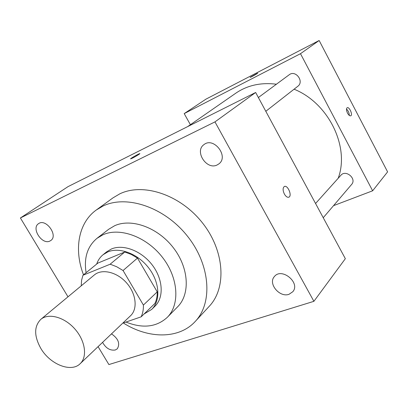 <?xml version="1.0" encoding="UTF-8"?>
<svg xmlns="http://www.w3.org/2000/svg" width="408" height="408" viewBox="0 0 408 408"><rect width="100%" height="100%" fill="white"/><g stroke="black" fill="none" stroke-linecap="round" stroke-linejoin="round"><path stroke-width="0.61" d="M40.963 348.646C33.981 336.197 33.925 326.441 40.79 319.382C48.506 312.783 64.321 317.011 74.751 328.848C85.282 340.593 87.633 356.796 80.172 363.686C71.278 372.83 50.271 364.502 40.963 348.646M40.79 319.382L94.335 274.956C101.959 268.449 116.943 271.963 126.516 282.831C136.19 293.612 137.924 308.902 130.57 315.715L80.172 363.686M122.732 323.172L141.148 316.832C142.79 313.395 143.545 309.473 143.402 305.072L123.068 270.519L116.673 266.735L111.037 264.522L110.099 264.251L82.967 275.257L81.575 280.286L81.243 285.819M110.099 264.251L124.772 252.016L97.91 263.073L82.967 275.257M124.772 252.016L131.228 254.403L137.496 258.07L123.068 270.519M141.148 316.832L154.912 303.46C156.56 300.064 157.335 296.198 157.233 291.868L137.496 258.07M144.06 314.002L151.669 309.427C160.757 300.737 159.747 282.382 148.869 268.158C138.093 253.878 119.707 246.789 107.804 251.915L103.051 254.74C100.103 257.152 97.981 260.263 96.691 264.068M103.051 254.74L106.677 251.807L111.42 248.982C123.298 243.856 141.596 250.874 152.306 265.078C163.108 279.215 164.077 297.488 155.004 306.168L151.669 309.427M157.233 291.868L143.402 305.072M125.99 322.05C142.734 328.726 156.494 327.16 167.275 317.358C180.127 304.572 178.49 277.945 162.527 257.443C146.701 236.854 120.034 227.067 103.04 234.738L97.007 238.308C87.399 246.396 83.762 257.861 86.093 272.707M167.275 317.358L177.633 306.801C190.409 294.081 188.955 267.821 173.329 247.712C157.835 227.516 131.56 218.03 114.699 225.701L108.701 229.26L97.007 238.308M123.287 322.978C148.502 339.022 179.102 339.262 195.304 321.392C212.986 302.782 210.411 264.914 187.451 236.176C164.674 207.305 126.847 194.534 103.158 205.964L96.283 210.003C78.285 222.875 73.787 249.63 83.507 274.819M96.283 210.003L112.991 197.865L119.789 193.851C143.213 182.468 180.234 194.667 202.332 222.732C224.609 250.67 226.838 287.762 209.314 306.224L195.304 321.392M289.022 294.296C279.597 297.876 267.745 283.524 274.39 276.568C281.596 267.092 300.701 282.729 292.822 291.715L289.022 294.296M111.496 333.866C118.356 338.666 120.284 343.648 117.29 348.815L115.296 350.003C110.104 350.778 105.866 348.233 102.576 342.358M49.883 241.052C42.09 245.162 30.998 228.24 38.541 223.676C45.854 218.03 58.553 235.595 50.76 240.541L49.883 241.052M217.127 164.965C206.647 170.401 194.183 151.246 203.949 144.626C213.675 136.517 229.133 156.391 218.928 163.853L217.127 164.965M98.078 346.642L108.895 364.563L313.9 301.323L214.965 121.89L20.4 217.974L67.993 296.815M214.965 121.89L255.653 92.483L345.341 258.687L313.9 301.323M255.653 92.483L68.008 186.645L20.4 217.974M138.96 154.387L139.852 153.673C140.515 152.77 130.769 158.202 130.524 158.87C131.794 158.605 134.609 157.111 138.96 154.387M284.396 194.081C282.724 190.444 282.688 187.93 284.3 186.532C287.589 184.538 292.424 195.656 288.92 197.151C287.436 197.661 285.931 196.636 284.396 194.081M284.412 186.476C287.757 184.809 292.352 195.702 288.915 197.156L288.788 197.212M187.665 126.602L235.834 93.172C247.427 85.267 260.947 82.283 276.405 84.221M294.071 89.204C328.736 103.086 349.952 147.14 338.176 178.291M258.371 97.532L289.241 74.741C295.601 69.595 304.48 81.544 297.825 86.272L265.802 111.297M315.552 203.49L340.869 175.292C345.816 169.238 356.964 178.73 351.609 184.462L323.238 217.729M333.54 205.652L372.642 190.791L300.497 53.693L184.202 113.603L190.388 124.71M372.642 190.791L387.6 171.87L319.153 40.499L300.497 53.693M319.153 40.499L205.964 99.139L184.202 113.603M250.16 77.342L257.662 73.211C257.642 73.552 249.757 77.887 250.16 77.336L257.667 73.19M347.529 113.154C346.29 110.456 346.163 108.65 347.137 107.743C349.223 106.422 353.048 114.857 350.788 115.79C349.789 116.096 348.702 115.214 347.529 113.154M346.494 109.064C348.305 110.792 349.238 112.914 349.299 115.428"/></g></svg>
